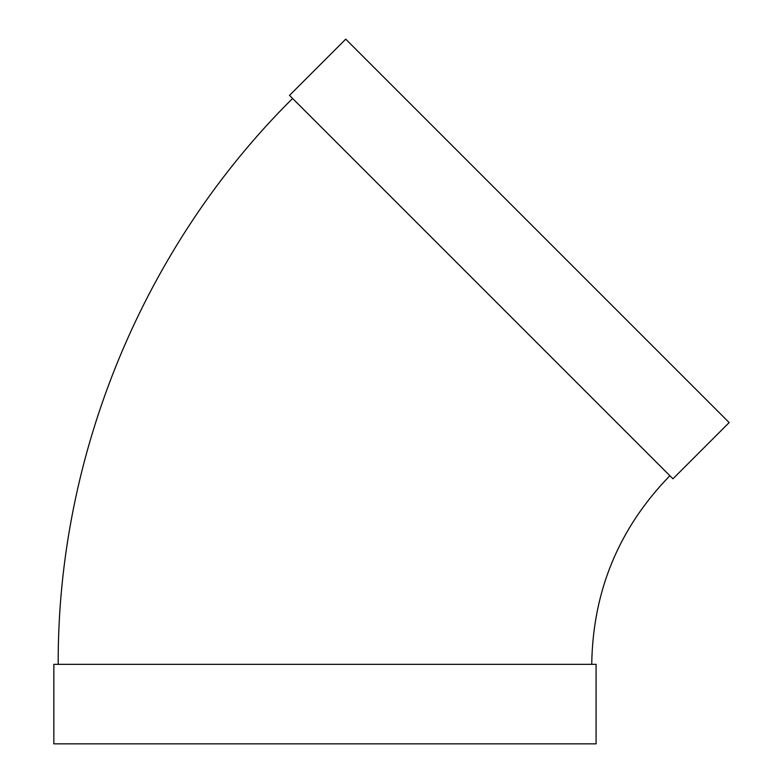 <?xml version="1.0" encoding="UTF-8"?>
<svg xmlns="http://www.w3.org/2000/svg" width="783" height="783" viewBox="0 0 783 783"><rect width="100%" height="100%" fill="white"/><g stroke="black" fill="none" stroke-linecap="round" stroke-linejoin="round"><path stroke-width="1.17" d="M672.949 478.795L289.514 95.369L345.734 39.15L729.159 422.575L672.949 478.795M591.733 664.346C592.809 591.126 618.854 528.251 669.866 475.712M596.088 664.346L53.841 664.346L53.841 743.85L596.088 743.85L596.088 664.346M58.196 664.346C57.345 454.531 143.641 246.205 292.597 98.452"/></g></svg>
